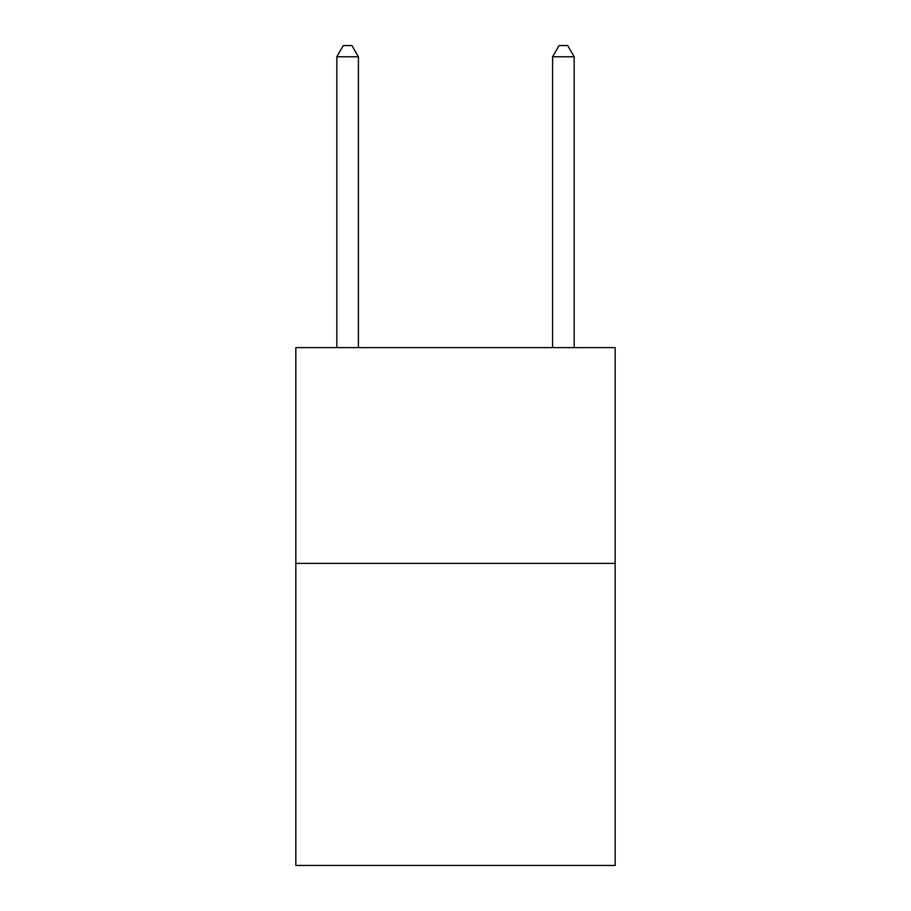 <?xml version="1.0" encoding="UTF-8"?>
<svg xmlns="http://www.w3.org/2000/svg" width="911" height="911" viewBox="0 0 911 911"><rect width="100%" height="100%" fill="white"/><g stroke="black" fill="none" stroke-linecap="round" stroke-linejoin="round"><path stroke-width="1.37" d="M615.164 563.385L615.164 865.45L295.836 865.45L295.836 347.615L615.164 347.615L615.164 563.385L295.836 563.385M358.41 347.615L358.41 56.767L336.831 56.767L336.831 347.615M336.831 56.767L343.299 45.55L351.931 45.55L358.41 56.767M574.169 347.615L574.169 56.767L552.59 56.767L552.59 347.615M552.59 56.767L559.069 45.55L567.701 45.55L574.169 56.767"/></g></svg>
